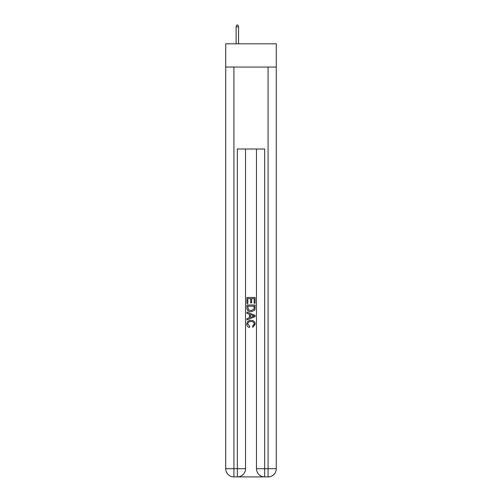 <?xml version="1.0" encoding="UTF-8"?>
<svg xmlns="http://www.w3.org/2000/svg" width="502" height="502" viewBox="0 0 502 502"><rect width="100%" height="100%" fill="white"/><g stroke="black" fill="none" stroke-linecap="round" stroke-linejoin="round"><path stroke-width="0.75" d="M276.276 67.042L276.276 43.818L225.724 43.818L225.724 67.042L276.276 67.042L276.276 468.705L268.074 468.705L268.074 67.042M237.954 476.9L264.046 476.9M264.661 476.9L264.661 468.705L256.466 468.705A8.195 8.195 0 0 0 264.661 476.9L268.074 476.9L268.074 468.705L264.661 468.705L264.661 149.012L237.339 149.012L237.339 468.705L225.724 468.705L225.724 67.042M245.534 149.012L245.534 468.705A8.195 8.195 0 0 1 237.339 476.9L233.926 476.9A8.195 8.195 0 0 1 225.724 468.705M256.466 468.705L256.466 149.012M268.074 476.9A8.195 8.195 0 0 0 276.276 468.705M246.902 303.446L246.902 297.454L255.098 297.454L255.098 303.233L254.15 303.233L254.15 298.615L251.627 298.615L251.627 302.919L250.686 302.919L250.686 298.615L247.85 298.615L247.85 303.446L246.902 303.446M246.902 307.958L246.902 305.021L255.098 305.021L254.978 309.276L254.395 310.468L251.044 311.748C248.421 311.761 247.04 310.493 246.902 307.958M247.85 306.176L248.427 309.803L251.063 310.594L253.981 309.194L254.15 306.176L247.85 306.176M246.902 313.323L246.902 312.1L255.098 315.35L255.098 316.655L246.902 319.912L246.902 318.682L249.425 317.753L249.425 314.258L246.902 313.323M252.638 315.444L250.372 314.603L250.372 317.402L254.15 316.003L252.638 315.444M247.743 324.06L249.795 326.356L249.525 327.511C247.787 327.059 246.877 325.942 246.796 324.166C247.015 321.65 248.44 320.383 251.063 320.364C253.579 320.42 254.96 321.682 255.204 324.141L252.82 327.304L252.575 326.143L254.257 324.085C254.018 322.315 252.952 321.462 251.063 321.525C249.149 321.424 248.038 322.265 247.743 324.06M238.569 43.818L238.569 26.876L236.109 26.876L236.109 43.818M236.109 26.876L236.655 25.1L238.023 25.1L238.569 26.876M233.926 67.042L233.926 476.9M245.534 468.705L237.339 468.705L237.339 476.9"/></g></svg>
